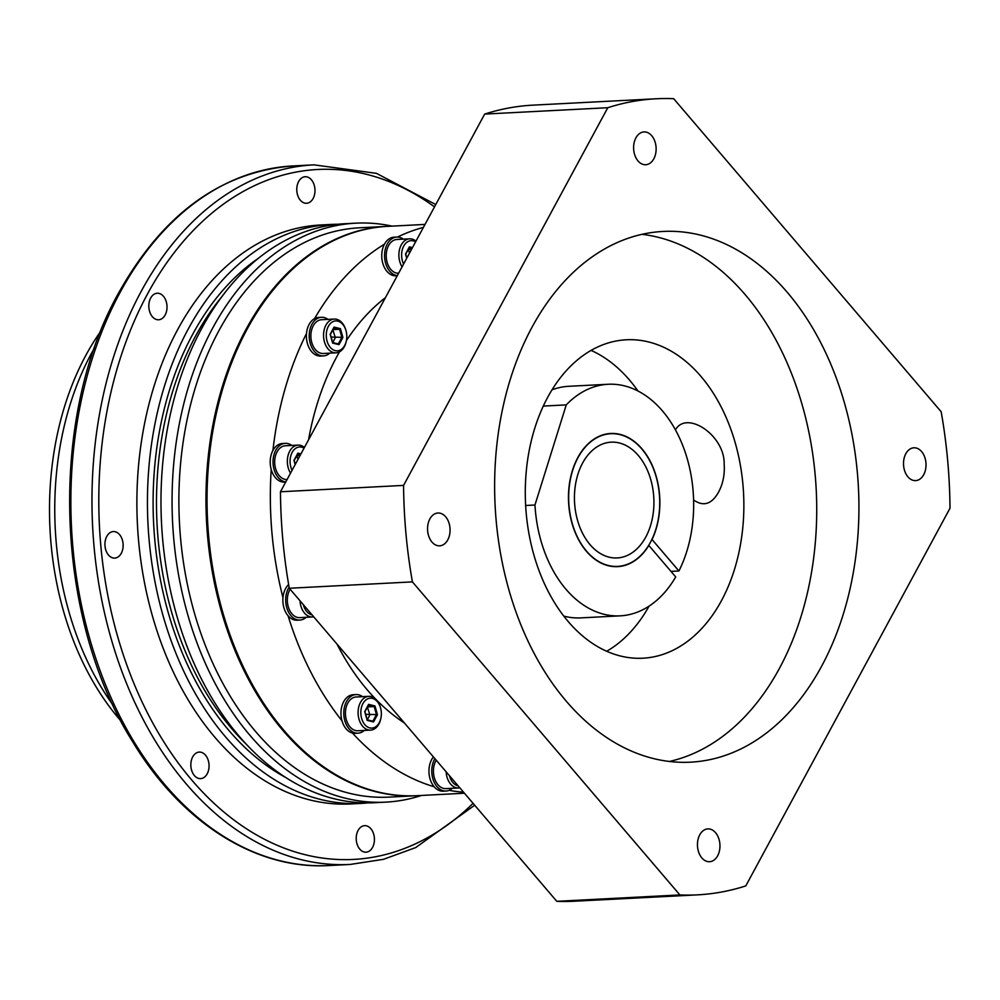 <?xml version="1.0" encoding="UTF-8"?>
<svg xmlns="http://www.w3.org/2000/svg" width="1000" height="1000" viewBox="0 0 1000 1000"><rect width="100%" height="100%" fill="white"/><g stroke="black" fill="none" stroke-linecap="round" stroke-linejoin="round"><path stroke-width="1.5" d="M717.663 855.788A16.425 11.238 -93 0 1 709.562 861.712A16.425 11.238 -93 0 1 697.475 845.888A16.425 11.238 -93 0 1 707.862 828.9A16.425 11.238 -93 0 1 718.6 838.062A16.425 11.238 -93 0 1 717.663 855.788M431.975 542.062A16.425 11.238 -93 0 1 428.013 524.125A16.425 11.238 -93 0 1 437.962 513.013A16.425 11.238 -93 0 1 450.037 528.837A16.425 11.238 -93 0 1 439.65 545.825A16.425 11.238 -93 0 1 431.975 542.062M635.913 137.85A16.425 11.238 -93 0 1 644.013 131.925A16.425 11.238 -93 0 1 656.1 147.738A16.425 11.238 -93 0 1 645.713 164.725A16.425 11.238 -93 0 1 634.963 155.562A16.425 11.238 -93 0 1 635.913 137.85M591.1 350.412A159.425 109.125 -93 0 1 629.5 380.037A159.425 109.125 -93 0 1 637.962 390.975M649.087 606.1A159.425 109.125 -93 0 1 606.663 651.275M700.9 376.337A159.425 109.125 -93 0 1 739.362 550.375A159.425 109.125 -93 0 1 642.812 658.213A159.425 109.125 -93 0 1 525.6 504.637A159.425 109.125 -93 0 1 626.337 339.787A159.425 109.125 -93 0 1 700.9 376.337M693.6 499.975C703.487 506.887 711.825 504.237 718.637 492C723.025 483.7 724.862 474.412 724.163 464.162C724.887 435.637 687.688 410.7 676.012 428.95M950 508.225L745.788 885.913A398.575 272.812 -93 0 1 697.387 894.862A398.575 272.812 -93 0 1 679.9 894.938L556.788 901.312L289.3 588.263A398.575 272.812 -93 0 1 280.462 491.775L484.675 114.087A398.575 272.812 -93 0 1 533.088 105.138L656.188 98.775A398.575 272.812 -93 0 1 673.675 98.688L941.162 411.737A398.575 272.812 -93 0 1 950 508.225M697.387 894.862L574.275 901.225A398.575 272.812 -93 0 1 556.788 901.312M679.9 894.938L412.413 581.888L289.3 588.263M412.413 581.888A398.575 272.812 -93 0 1 403.575 485.4L280.462 491.775M403.575 485.4L607.788 107.713L484.675 114.087M607.788 107.713A398.575 272.812 -93 0 1 656.188 98.775M787.325 292.387A265.712 181.875 -93 0 1 851.425 582.438A265.712 181.875 -93 0 1 690.512 762.175A265.712 181.875 -93 0 1 495.15 506.213A265.712 181.875 -93 0 1 663.062 231.45A265.712 181.875 -93 0 1 787.325 292.387M921.6 451.575A16.425 11.238 -93 0 1 925.562 469.5A16.425 11.238 -93 0 1 915.612 480.613A16.425 11.238 -93 0 1 903.538 464.787A16.425 11.238 -93 0 1 913.913 447.8A16.425 11.238 -93 0 1 921.6 451.575M669.325 761.475A265.712 181.875 87 0 0 811.938 569.85A265.712 181.875 87 0 0 745.113 294.562A265.712 181.875 87 0 0 642.05 234.338M648.6 545.487L648.838 545.475A66.675 45.637 -93 0 1 617.625 566.638A66.675 45.637 -93 0 1 568.6 502.413A66.675 45.637 -93 0 1 610.737 433.475A66.675 45.637 -93 0 1 653.7 468.938A66.675 45.637 -93 0 1 652.05 539.525L651.838 539.538M652.05 539.525L678.925 570.988A115.95 79.362 87 0 0 683.4 447.2A115.95 79.362 87 0 0 608.188 384.263A115.95 79.362 87 0 0 566.263 404.888L534.963 505.012A115.95 79.362 87 0 0 620.175 615.85A115.95 79.362 87 0 0 675.713 576.925L648.838 545.475M534.963 505.012L525.638 505.487M566.263 404.888L543.325 406.075M552.038 389.825A115.95 79.362 -93 0 1 568.787 386.3L608.188 384.263M620.175 615.85L580.775 617.888A115.95 79.362 -93 0 1 563.75 616.1M678.925 570.988L670.987 571.388M364.288 730.438A19.325 13.225 -93 0 1 358.013 733.175A19.325 13.225 -93 0 1 345.375 722.4A19.325 13.225 -93 0 1 346.488 701.55A19.325 13.225 -93 0 1 356.025 694.575A19.325 13.225 -93 0 1 362.537 696.663M358.013 733.175L355.2 733.325A19.325 13.225 -93 0 1 342.562 722.55A19.325 13.225 -93 0 1 343.675 701.7A19.325 13.225 -93 0 1 353.2 694.725L356.025 694.575M285.8 481.912A19.325 13.225 -93 0 1 274.288 470.2A19.325 13.225 -93 0 1 275.738 450.325A19.325 13.225 -93 0 1 285.262 443.35A19.325 13.225 -93 0 1 291.788 445.438M285.738 482.025L284.45 482.1A19.325 13.225 -93 0 1 271.8 471.325A19.325 13.225 -93 0 1 272.925 450.475A19.325 13.225 -93 0 1 282.45 443.5L285.262 443.35M329.725 353.15A19.325 13.225 -93 0 1 323.462 355.9A19.325 13.225 -93 0 1 310.812 345.125A19.325 13.225 -93 0 1 311.925 324.275A19.325 13.225 -93 0 1 321.463 317.3A19.325 13.225 -93 0 1 327.987 319.387M323.462 355.9L320.65 356.05A19.325 13.225 -93 0 1 308 345.262A19.325 13.225 -93 0 1 309.113 324.425A19.325 13.225 -93 0 1 318.65 317.45L321.463 317.3M397.337 275.625A19.325 13.225 -93 0 1 385.825 263.913A19.325 13.225 -93 0 1 387.275 244.037A19.325 13.225 -93 0 1 396.8 237.062A19.325 13.225 -93 0 1 403.325 239.15M397.275 275.738L395.988 275.812A19.325 13.225 -93 0 1 383.35 265.025A19.325 13.225 -93 0 1 384.462 244.188A19.325 13.225 -93 0 1 393.988 237.213L396.8 237.062M306.188 617.3A19.325 13.225 -93 0 1 299.913 620.05A19.325 13.225 -93 0 1 287.262 609.263A19.325 13.225 -93 0 1 288.387 588.425A19.325 13.225 -93 0 1 289.113 587.188M299.913 620.05L297.1 620.188A19.325 13.225 -93 0 1 284.45 609.412A19.325 13.225 -93 0 1 285.575 588.562A19.325 13.225 -93 0 1 288.65 584.5M452.275 788.288A19.325 13.225 -93 0 1 446.012 791.038A19.325 13.225 -93 0 1 433.363 780.263A19.325 13.225 -93 0 1 434.487 759.412A19.325 13.225 -93 0 1 434.913 758.662M446.012 791.038L443.2 791.175A19.325 13.225 -93 0 1 430.55 780.4A19.325 13.225 -93 0 1 431.662 759.562A19.325 13.225 -93 0 1 433.413 756.925M287.075 479.538A16.912 11.575 87 0 1 279.225 475.662A16.912 11.575 -93 0 1 275.15 457.2A16.912 11.575 -93 0 1 285.387 445.763L298.05 445.112A16.912 11.575 -93 0 1 304.425 447.463M290.538 473.15A16.912 11.575 -93 0 1 288.113 455.3A16.912 11.575 -93 0 1 298.05 445.112M292.062 470.312A14.975 10.25 -93 0 1 292.175 452.375A14.975 10.25 -93 0 1 304.025 448.188M300.938 453.9L297.863 453.137L293.962 460.35L295.163 464.6M297.575 453.9L294.062 460.387M297.938 459.462L296.875 455.675L300.075 455.513M295.887 463.25L294.938 463.1M398.612 273.25A16.912 11.575 87 0 1 390.775 269.375A16.912 11.575 -93 0 1 386.688 250.912A16.912 11.575 -93 0 1 396.925 239.475L409.588 238.825A16.912 11.575 -93 0 1 415.962 241.163M402.075 266.863A16.912 11.575 -93 0 1 399.65 249.013A16.912 11.575 -93 0 1 409.588 238.825M403.612 264.025A14.975 10.25 -93 0 1 403.713 246.088A14.975 10.25 -93 0 1 415.575 241.9M412.475 247.613L409.4 246.85L405.5 254.062L406.7 258.312M409.113 247.613L405.613 254.1M409.475 253.175L408.413 249.387L411.613 249.225M407.425 256.95L406.475 256.812M334.25 319.062A16.912 11.575 -93 0 0 324.012 330.5A16.912 11.575 -93 0 0 328.088 348.95A16.912 11.575 87 0 0 336 352.825L323.338 353.488A16.912 11.575 87 0 1 315.425 349.613A16.912 11.575 -93 0 1 311.35 331.15A16.912 11.575 -93 0 1 321.587 319.713L334.25 319.062A16.912 11.575 -93 0 1 342.163 322.938A16.912 11.575 87 0 1 345.675 329.575L345.875 330.225A14.975 10.25 87 0 0 342.762 324.35A14.975 10.25 -93 0 0 328.375 326.325A14.975 10.25 -93 0 0 330.3 347.4A14.975 10.25 87 0 0 346.413 340.525A14.975 10.25 87 0 0 345.875 330.225M336 352.825A16.912 11.575 87 0 0 346.275 341.2L346.413 340.525M340.425 328.663L334.062 327.088L330.163 334.3L332.625 343.088L339 344.65L342.9 337.438L340.425 328.663L339.613 329.288L333.913 327.887M342.9 337.438L341.875 337.337L339.613 329.288L332.987 329.6M338.438 343.963L332.688 342.55L339 344.65L338.3 343.95L341.875 337.337L331.138 337.05M333.775 327.85L330.262 334.325M332.7 342.55L335.337 337.675L332.85 329.85M368.812 696.338A16.912 11.575 -93 0 0 358.562 707.775A16.912 11.575 -93 0 0 362.65 726.237A16.912 11.575 87 0 0 370.55 730.113L357.887 730.763A16.912 11.575 87 0 1 349.988 726.888A16.912 11.575 -93 0 1 345.9 708.425A16.912 11.575 -93 0 1 356.15 696.988L368.812 696.338A16.912 11.575 -93 0 1 376.712 700.212A16.912 11.575 87 0 1 380.238 706.85L380.438 707.5A14.975 10.25 87 0 0 377.312 701.625A14.975 10.25 -93 0 0 362.925 703.6A14.975 10.25 -93 0 0 364.862 724.675A14.975 10.25 87 0 0 380.962 717.8A14.975 10.25 87 0 0 380.438 707.5M370.55 730.113A16.912 11.575 87 0 0 380.838 718.475L380.962 717.8M374.988 705.938L368.612 704.375L364.712 711.575L367.188 720.362L373.562 721.938L377.463 714.725L374.988 705.938L374.175 706.562L368.475 705.163M377.463 714.725L376.438 714.613L374.175 706.562L367.55 706.888M373.562 721.938L372.863 721.225L373.562 721.938M368.325 705.125L364.825 711.612M373 721.237L367.238 719.825L369.9 714.95L367.413 707.125M372.875 721.213L376.438 714.613L365.688 714.325M300.025 600.8A16.912 11.575 -93 0 0 304.538 613.1A16.912 11.575 87 0 0 312.45 616.975L299.788 617.638A16.912 11.575 87 0 1 291.875 613.75A16.912 11.575 -93 0 1 290.125 589.225M312.45 616.975A16.912 11.575 87 0 0 313.7 616.812M312.025 614.85A14.975 10.25 87 0 1 306.75 611.538A14.975 10.25 -93 0 1 303.375 604.725M446.125 771.787A16.912 11.575 -93 0 0 450.637 784.087A16.912 11.575 87 0 0 458.55 787.962L445.887 788.625A16.912 11.575 87 0 1 437.975 784.75A16.912 11.575 -93 0 1 436.225 760.212M458.55 787.962A16.912 11.575 87 0 0 459.8 787.8M458.125 785.837A14.975 10.25 87 0 1 452.85 782.525A14.975 10.25 -93 0 1 449.475 775.713M100.65 331.425A258.3 176.8 87 0 0 120.8 720.775M94.488 347.925A260.887 178.575 87 0 0 91.45 353.375A260.887 178.575 87 0 0 112.963 705.013M313.125 198.487A13.288 9.1 87 0 0 313.888 184.15A13.288 9.1 87 0 0 305.2 176.737A13.288 9.1 87 0 0 298.637 181.537A13.288 9.1 87 0 0 297.875 195.875A13.288 9.1 87 0 0 306.562 203.275A13.288 9.1 87 0 0 313.125 198.487M165.15 314.975A13.288 9.1 87 0 0 165.925 300.65A13.288 9.1 87 0 0 157.225 293.238A13.288 9.1 87 0 0 150.675 298.038A13.288 9.1 87 0 0 149.913 312.362A13.288 9.1 87 0 0 158.6 319.775A13.288 9.1 87 0 0 165.15 314.975M121.275 553.3A13.288 9.1 87 0 0 122.037 538.962A13.288 9.1 87 0 0 113.35 531.562A13.288 9.1 87 0 0 106.8 536.35A13.288 9.1 87 0 0 106.025 550.688A13.288 9.1 87 0 0 114.725 558.1A13.288 9.1 87 0 0 121.275 553.3M207.188 773.838A13.288 9.1 87 0 0 207.95 759.5A13.288 9.1 87 0 0 199.262 752.087A13.288 9.1 87 0 0 192.7 756.888A13.288 9.1 87 0 0 191.938 771.225A13.288 9.1 87 0 0 200.637 778.625A13.288 9.1 87 0 0 207.188 773.838M372.562 847.4A13.288 9.1 87 0 0 373.325 833.062A13.288 9.1 87 0 0 364.637 825.662A13.288 9.1 87 0 0 358.088 830.45A13.288 9.1 87 0 0 357.312 844.788A13.288 9.1 87 0 0 366.012 852.188A13.288 9.1 87 0 0 372.562 847.4M367.9 802.887A289.875 198.412 -93 0 1 361.138 803.413L350.575 803.95A289.875 198.412 -93 0 1 160.938 642.3A289.875 198.412 -93 0 1 177.662 329.613A289.875 198.412 -93 0 1 320.625 224.988L331.175 224.438A289.875 198.412 -93 0 1 337.95 224.25M421.525 795.45A289.875 198.412 -93 0 1 385.75 802.138L374.675 802.712A289.875 198.412 -93 0 1 185.037 641.05A289.875 198.412 -93 0 1 201.75 328.363A289.875 198.412 -93 0 1 344.712 223.738L355.8 223.162A289.875 198.412 -93 0 1 392.075 226.125M385.75 802.138A289.875 198.412 -93 0 1 196.112 640.475A289.875 198.412 -93 0 1 212.838 327.8A289.875 198.412 -93 0 1 355.8 223.162M361.138 803.413A289.875 198.412 -93 0 1 171.488 641.75A289.875 198.412 -93 0 1 188.212 329.075A289.875 198.412 -93 0 1 331.175 224.438M416.1 795.725L389.025 797.125A285.038 195.1 -93 0 1 179.45 522.55A285.038 195.1 -93 0 1 359.562 227.8L386.65 226.4A285.038 195.1 87 0 0 246.062 329.288A285.038 195.1 87 0 0 229.625 636.763A285.038 195.1 87 0 0 416.1 795.725L416.637 795.7M336.95 644.013A236.725 162.037 87 0 0 367.262 689.862A236.725 162.037 87 0 0 404.45 723.025M385.425 297.663A236.725 162.037 87 0 0 346.388 340.613M339.513 351.825A236.725 162.037 87 0 0 308.55 439.825M425.025 224.425L387.7 226.35A285.038 195.1 87 0 0 215.1 419.15A285.038 195.1 87 0 0 283.863 730.312A285.038 195.1 87 0 0 417.163 795.675L464.438 793.225M352.488 733.062A285.038 195.1 87 0 0 434.175 786.762M449.075 790.337A285.038 195.1 87 0 0 463.562 792.2M423.4 227.413A285.038 195.1 87 0 0 397.512 237.05M384.462 244.175A285.038 195.1 87 0 0 314.538 318.65M306.512 333.488A285.038 195.1 87 0 0 272.913 450.487M271.212 469.487A285.038 195.1 87 0 0 282.962 597.675M288.05 615.75A285.038 195.1 87 0 0 341.987 720.763M590.062 544.663A57.975 39.688 -93 0 1 576.075 481.375A57.975 39.688 -93 0 1 611.188 442.163A57.975 39.688 -93 0 1 653.812 498A57.975 39.688 -93 0 1 617.175 557.95A57.975 39.688 -93 0 1 590.062 544.663M586.55 551.163A66.425 45.475 -93 0 1 570.525 478.65A66.425 45.475 -93 0 1 610.75 433.713A66.425 45.475 -93 0 1 659.587 497.7A66.425 45.475 -93 0 1 617.612 566.4A66.425 45.475 -93 0 1 586.55 551.163M300.55 454.637L297.725 453.938M412.088 248.35L409.263 247.65M367.25 719.837L372.863 721.225M434.513 206.863A345.425 236.438 87 0 0 147.387 294.188A345.425 236.438 87 0 0 165.45 744.412A345.425 236.438 87 0 0 473.075 803.325M435.763 204.55L376.45 173.35L313.988 164.85A350.262 239.75 87 0 0 141.237 291.288A350.262 239.75 87 0 0 121.037 669.112A350.262 239.75 87 0 0 350.188 864.45L383.475 859.325L415.75 847.562L474.688 805.225M120.125 292.375A350.262 239.75 87 0 0 99.925 670.2A350.262 239.75 87 0 0 329.075 865.537C255.787 869.938 181.3 822.562 132.587 741.612C54.525 618.013 48.238 418.038 118.513 293.163C162.787 214.125 220.912 171.725 292.887 165.95A350.262 239.75 87 0 0 120.125 292.375M222.3 296.112A279.237 191.137 87 0 0 195.763 335.75A279.237 191.137 87 0 0 245.438 743.363M258.512 258.212A281.663 192.787 87 0 0 192.688 334.312A281.663 192.787 87 0 0 285.375 777.312M295.287 464.35L294.175 460.375M294.163 460.525L297.875 453.663M406.825 258.062L405.712 254.088M405.7 254.237L409.412 247.375M332.738 342.738L330.363 334.325M330.35 334.475L334.062 327.612M367.3 720.025L364.925 711.6M364.913 711.75L368.625 704.887M313.988 164.85L292.887 165.95M350.188 864.45L329.075 865.537M610.75 433.713L606.875 433.913M617.612 566.4L613.737 566.6"/></g></svg>
